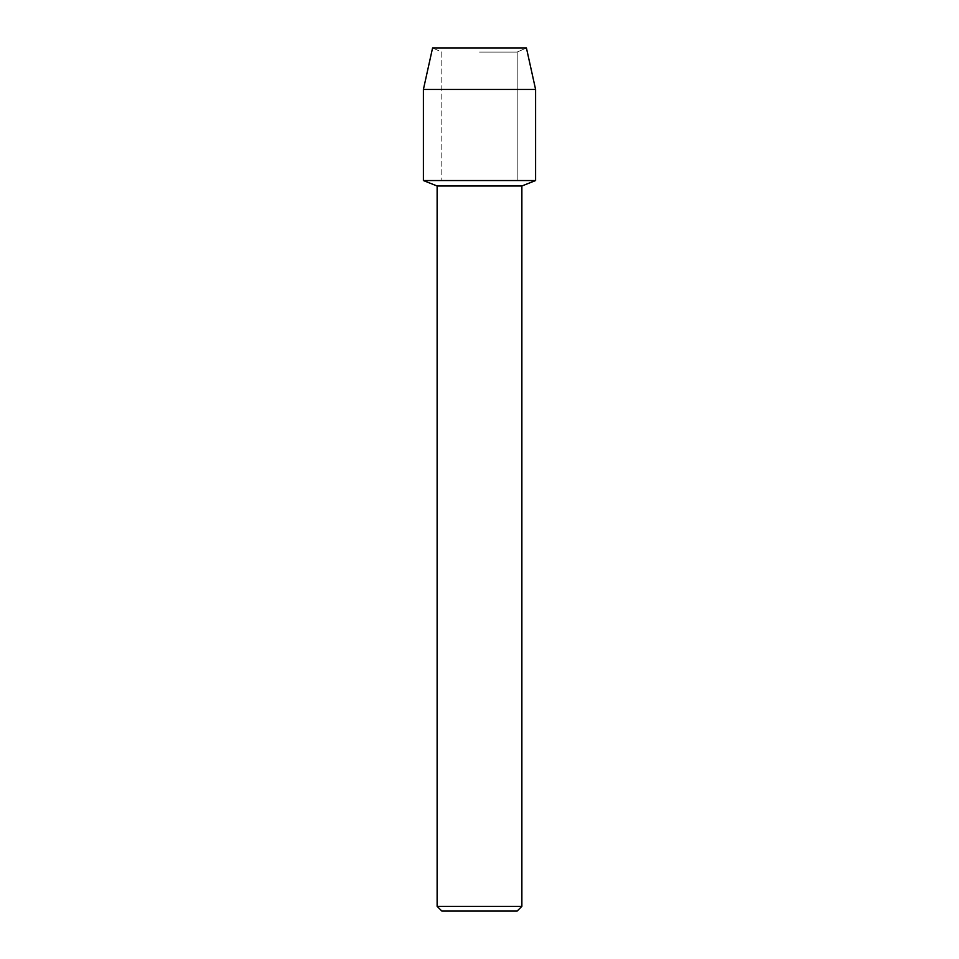 <?xml version="1.0" encoding="UTF-8"?>
<svg xmlns="http://www.w3.org/2000/svg" width="959" height="959" viewBox="0 0 959 959"><rect width="100%" height="100%" fill="white"/><g stroke="black" fill="none" stroke-linecap="round" stroke-linejoin="round"><path stroke-width="0.72" stroke-dasharray="4.79 3.6" d="M479.5 52.062L517.189 52.062L479.5 52.062M526.419 47.95L432.581 47.95L526.419 47.95L517.189 52.062L517.189 180.556L423.398 180.556L517.189 180.556L517.189 52.062L526.419 47.95M521.876 185.986L437.124 185.986M535.601 180.556L479.5 180.556L535.601 180.556M521.876 906.339L437.124 906.339M517.165 911.05L441.835 911.05M535.601 89.463L423.398 89.463M441.811 52.062L441.811 180.556L441.811 52.062L432.581 47.95L441.811 52.062"/><path stroke-width="1.44" d="M526.419 47.95L432.581 47.95L526.419 47.95L535.601 89.463L535.601 180.556L479.5 180.556L535.601 180.556L521.876 185.986L521.876 906.339L437.124 906.339L441.835 911.05L517.165 911.05L521.876 906.339M437.124 906.339L437.124 185.986L521.876 185.986M432.581 47.95L423.398 89.463L423.398 180.556L479.5 180.556L423.398 180.556L437.124 185.986M423.398 89.463L535.601 89.463"/></g></svg>
